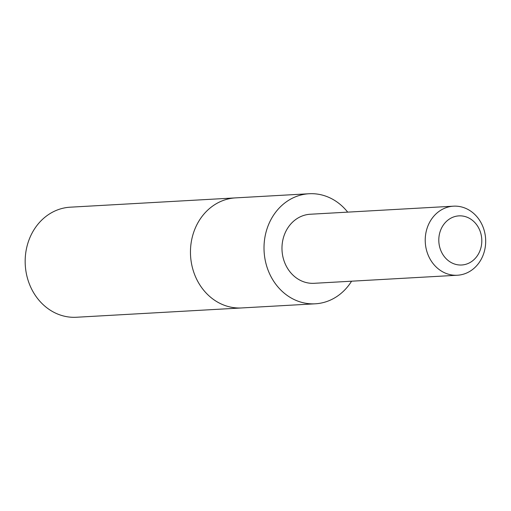 <?xml version="1.0" encoding="UTF-8"?>
<svg xmlns="http://www.w3.org/2000/svg" width="511" height="511" viewBox="0 0 511 511"><rect width="100%" height="100%" fill="white"/><g stroke="black" fill="none" stroke-linecap="round" stroke-linejoin="round"><path stroke-width="0.77" d="M315.287 303.802L241.735 307.941A55.118 48.162 -93.2 0 1 190.839 259.032A55.118 48.162 -93.2 0 1 235.539 197.885L70.256 207.185A55.118 48.162 86.8 0 0 25.55 268.339A55.118 48.162 86.8 0 0 76.452 317.254L241.735 307.941A55.118 48.162 -93.2 0 1 190.839 259.032A55.118 48.162 -93.2 0 1 235.539 197.885L309.091 193.746A55.118 48.155 86.8 0 0 264.391 254.893A55.118 48.155 86.8 0 0 315.287 303.802A55.118 48.155 86.8 0 0 351.574 281.197M347.684 212.135A55.118 48.155 86.8 0 0 309.091 193.746M453.513 206.176L310.266 214.243A34.582 30.219 86.8 0 0 282.034 250.473A34.582 30.219 86.8 0 0 314.15 283.305L457.402 275.237A34.582 30.219 86.8 0 0 485.45 236.868A34.582 30.219 86.8 0 0 453.513 206.176A34.582 30.219 86.8 0 0 425.286 242.406A34.582 30.219 86.8 0 0 457.402 275.237M481.637 237.704A24.598 21.494 86.8 0 0 447.291 220.637A24.598 21.494 86.8 0 0 451.986 262.967A24.598 21.494 86.8 0 0 481.637 237.704"/></g></svg>
